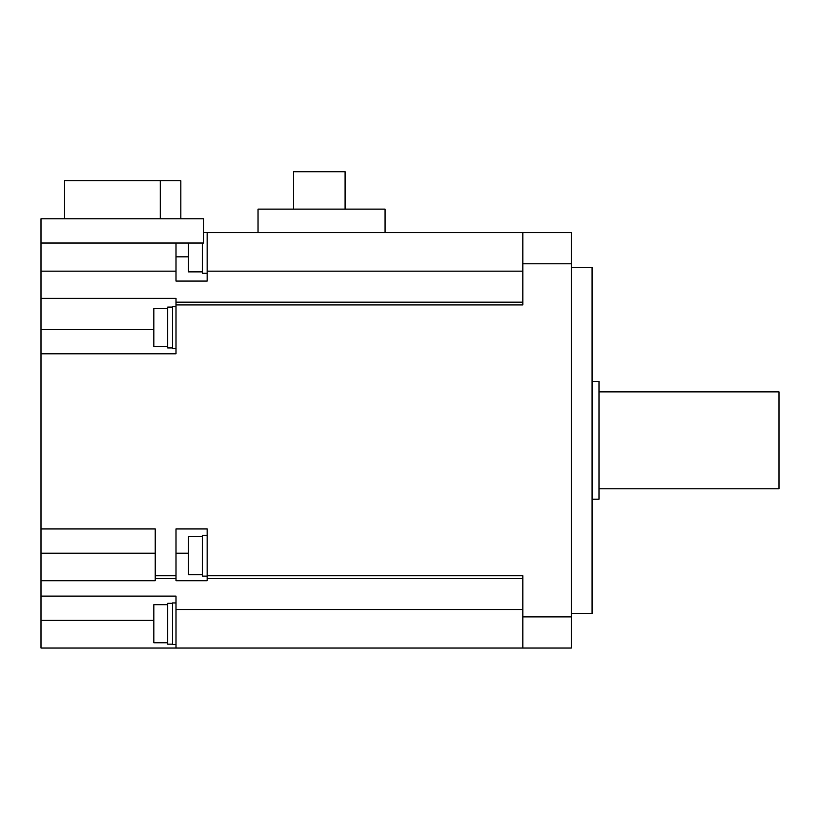 <?xml version="1.0" encoding="UTF-8"?>
<svg xmlns="http://www.w3.org/2000/svg" width="820" height="820" viewBox="0 0 820 820"><rect width="100%" height="100%" fill="white"/><g stroke="black" fill="none" stroke-linecap="round" stroke-linejoin="round"><path stroke-width="1.23" d="M155.226 575.753L155.226 580.734L41 580.734L41 528.951L155.226 528.951L155.226 575.753L176.003 575.753L176.003 528.951L207.152 528.951L207.152 575.753L522.842 575.753L522.842 648.036L571.304 648.036L571.304 232.644L522.842 232.644L522.842 304.927L176.003 304.927L176.003 353.799L41 353.799L41 298.357L176.003 298.357L176.003 304.927M207.152 575.753L207.152 580.734L176.003 580.734L176.003 575.753M522.842 232.644L207.152 232.644L207.152 281.075L176.003 281.075L176.003 243.038M202.304 648.036L207.152 648.036M522.842 648.036L41 648.036L41 580.734M41 243.038L41 218.807L203.688 218.807L203.688 243.038L41 243.038L41 298.357M41 528.951L41 353.799M207.152 535.275L202.304 535.275L202.304 576.122L207.152 576.122M202.304 536.659L188.457 536.659L188.457 574.738L202.304 574.738M41 596.109L176.003 596.109L176.003 648.036M176.003 602.956L172.538 602.956L172.538 644.489L176.003 644.489M172.538 603.305L167.69 603.305L167.69 644.151L172.538 644.151M167.69 604.688L153.842 604.688L153.842 642.767L167.69 642.767M176.003 306.752L172.538 306.752L172.538 348.295L176.003 348.295M172.538 307.1L167.69 307.1L167.69 347.946L172.538 347.946M167.69 308.484L153.842 308.484L153.842 346.563L167.69 346.563M207.152 232.644L203.688 232.408M202.304 243.038L202.304 273.255L207.152 273.255M188.457 243.038L188.457 271.871L202.304 271.871M160.269 218.807L160.269 180.728L64.534 180.728L64.534 218.807M160.269 180.728L180.841 180.728L180.841 218.807M258.034 232.644L258.034 209.11L385.072 209.11L385.072 232.644M345.097 209.11L345.097 171.728L293.519 171.728L293.519 209.11M571.304 267.269L592.081 267.269L592.081 613.422L571.304 613.422M592.081 499.185L599 499.185L599 381.495L592.081 381.495M599 488.802L779 488.802L779 391.878L599 391.878M41 553.182L155.226 553.182M571.304 263.804L522.842 263.804M522.842 616.876L571.304 616.876M188.457 553.182L176.003 553.182M176.003 609.537L522.842 609.537M155.226 578.52L176.003 578.52M522.842 578.52L207.152 578.52M153.842 620.34L41 620.34M153.842 329.568L41 329.568M522.842 302.17L176.003 302.17M41 271.143L176.003 271.143M522.842 271.143L207.152 271.143M188.457 256.844L176.003 256.844"/></g></svg>

